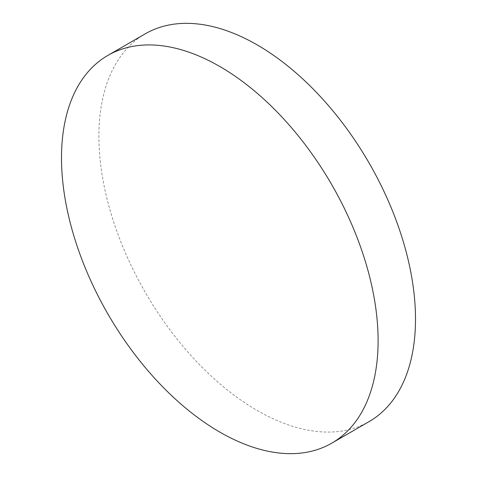 <?xml version="1.0" encoding="UTF-8"?>
<svg xmlns="http://www.w3.org/2000/svg" width="477" height="477" viewBox="0 0 477 477"><rect width="100%" height="100%" fill="white"/><g stroke="black" fill="none" stroke-linecap="round" stroke-linejoin="round"><path stroke-width="0.36" stroke-dasharray="2.38 1.79" d="M145.258 33.825A223.874 129.255 -120 0 0 110.944 213.219A223.874 129.255 -120 0 0 257.198 410.5A223.874 129.255 -120 0 0 369.132 421.585"/><path stroke-width="0.72" d="M219.802 432.09A223.874 129.255 -120 0 0 331.742 443.175A223.874 129.255 -120 0 0 366.056 263.781A223.874 129.255 -120 0 0 219.802 66.5A223.874 129.255 -120 0 0 107.868 55.415A223.874 129.255 -120 0 0 73.547 234.809A223.874 129.255 -120 0 0 219.802 432.09M331.742 443.175L369.132 421.585A223.874 129.255 -120 0 0 403.453 242.191A223.874 129.255 -120 0 0 257.198 44.91A223.874 129.255 -120 0 0 145.258 33.825L107.868 55.415"/></g></svg>
